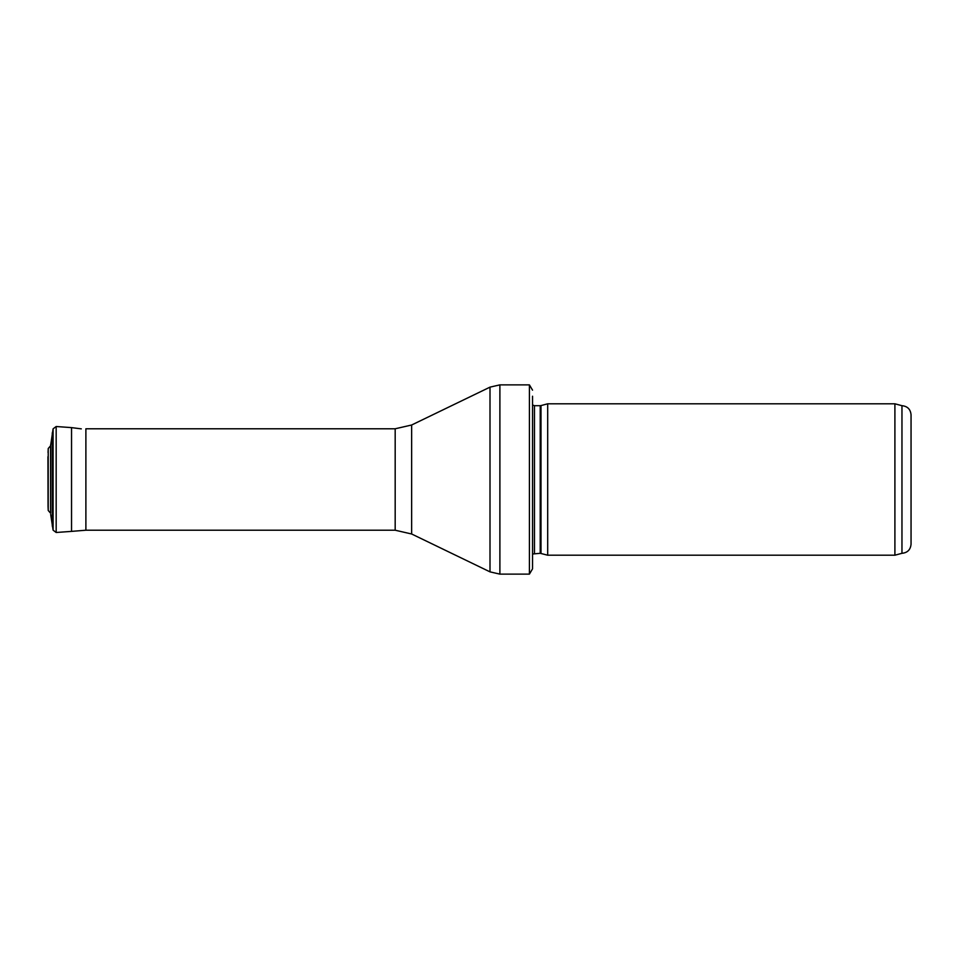 <?xml version="1.0" encoding="UTF-8"?>
<svg xmlns="http://www.w3.org/2000/svg" width="959" height="959" viewBox="0 0 959 959"><rect width="100%" height="100%" fill="white"/><g stroke="black" fill="none" stroke-linecap="round" stroke-linejoin="round"><path stroke-width="1.44" d="M901.963 553.307C907.478 552.768 910.511 549.747 911.05 544.221L911.05 414.779C910.511 409.253 907.478 406.232 901.963 405.693L901.963 553.307L894.903 555.201L547.685 555.201L547.685 403.799L894.903 403.799L894.903 555.201M540.996 553.415L540.996 405.585L540.217 405.693L540.217 553.307L547.685 555.201M540.217 553.307L532.545 554.014M532.545 396.223L532.545 568.831L529.416 574.129L499.891 574.129L490.001 571.864L411.651 533.995L395.18 530.219L85.89 530.219L85.89 428.781L395.18 428.781L395.18 530.219M532.545 390.169L529.416 384.871L529.416 574.129M81.311 428.865L71.541 427.618L71.541 531.382L85.89 530.219M71.541 427.618L56.173 426.515L53.105 428.829L50.575 445.791L50.575 513.209L48.226 510.488L48.046 506.436L48.226 448.512L50.575 445.791L48.226 448.512L48.226 510.488M47.95 456.7L48.046 506.436M540.217 405.693L534.475 405.693L534.475 553.307M529.416 384.871L499.891 384.871L499.891 574.129M395.18 428.781L411.651 425.005L490.001 387.136L490.001 571.864M411.651 425.005L411.651 533.995M50.671 444.532L50.575 513.209M56.173 426.515L56.173 532.485L71.541 531.382M53.105 428.829L53.105 530.171L50.671 514.468M52.289 432.809L52.289 526.191M901.963 405.693L894.903 403.799M540.996 405.585L547.685 403.799M534.475 405.693L532.545 404.986M490.001 387.136L499.891 384.871M56.173 532.485L53.105 530.171M48.226 448.512L48.046 452.564"/></g></svg>
